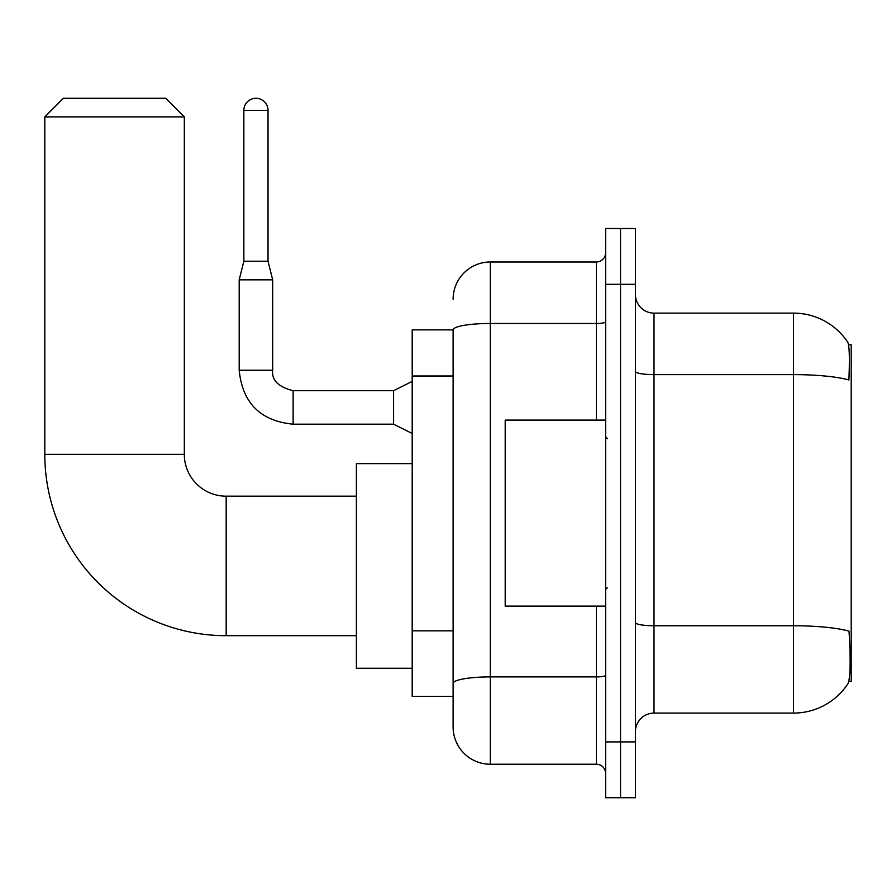 <?xml version="1.0" encoding="UTF-8"?>
<svg xmlns="http://www.w3.org/2000/svg" width="896" height="896" viewBox="0 0 896 896"><rect width="100%" height="100%" fill="white"/><g stroke="black" fill="none" stroke-linecap="round" stroke-linejoin="round"><path stroke-width="1.34" d="M848.792 681.453L851.2 681.453L851.2 344.758L848.557 344.758M453.118 329.874L412.194 329.874L412.194 696.338L453.118 696.338L453.118 727.026L453.118 329.874M654.013 713.082L793.531 713.082A65.106 65.106 0 0 0 847.963 683.693L847.605 684.242L847.963 683.693C850.203 678.451 850.707 663.443 849.498 638.669L849.016 631.142A65.106 11.301 180 0 0 793.531 625.755L793.531 313.13A65.106 65.106 0 0 1 847.605 341.97L847.605 341.97A65.106 65.106 0 0 0 793.531 313.13L654.013 313.13A18.603 18.603 0 0 1 635.421 294.538A18.603 18.603 0 0 0 654.013 313.13L654.013 713.082A18.603 18.603 0 0 0 635.421 731.685M620.536 741.91L620.536 797.72L635.421 797.72L635.421 741.91L620.536 741.91L620.536 797.72L605.651 797.72L605.651 741.91L620.536 741.91L620.536 284.301L620.536 741.91M605.651 741.91L605.651 228.491L620.536 228.491L620.536 284.301L620.536 228.491L635.421 228.491L635.421 741.91M635.421 371.392A18.603 3.226 0 0 0 654.013 374.618L793.531 374.618A65.106 11.301 180 0 1 848.893 379.971C849.778 358.546 849.419 345.99 847.829 342.306A65.106 65.106 0 0 0 793.531 313.13A65.106 65.106 0 0 1 847.829 342.306M453.118 299.186A37.206 37.206 0 0 1 490.325 261.979L490.325 764.232L596.355 764.232L596.355 606.122M490.325 261.979L596.355 261.979A9.296 9.296 0 0 0 605.651 252.683M453.118 706.574L453.118 689.83M605.651 773.539A9.296 9.296 0 0 0 596.355 764.232M490.325 764.232A37.206 37.206 0 0 1 453.118 727.026M605.651 420.101L505.198 420.101L505.198 606.122L605.651 606.122M356.384 635.69L226.173 635.69A181.373 181.373 0 0 1 44.8 454.328L44.8 116.883L63.403 98.28L165.715 98.28L184.318 116.883L44.8 116.883M226.173 635.69L226.173 496.182A41.854 41.854 0 0 1 184.318 454.328L184.318 116.883M412.194 463.624L356.384 463.624L356.384 668.248L412.194 668.248M268.027 261.24L243.846 261.24L243.846 110.376A12.096 12.096 0 0 1 255.931 98.28A12.096 12.096 0 0 1 268.027 110.376L268.027 261.24L272.675 279.832L272.675 370.238C271.555 380.162 278.376 386.982 293.138 390.701L293.138 424.189C260.411 420.952 242.424 402.976 239.187 370.238L239.187 279.832L272.675 279.832M412.194 433.485L393.59 424.189L393.59 390.701L412.194 381.405M453.118 375.995L412.194 375.995M453.118 630.84L412.194 630.84M793.531 713.082L793.531 625.755L654.013 625.755A18.603 3.226 0 0 1 635.421 622.518M635.421 284.301L605.651 284.301M605.651 675.293A9.296 1.613 0 0 1 596.355 676.906L490.325 676.906A37.206 6.462 180 0 0 453.118 683.368M453.118 329.93A37.206 6.462 180 0 1 490.325 323.467L596.355 323.467L596.355 261.979M596.355 420.101L596.355 323.467A9.296 1.613 0 0 0 605.651 321.854M44.8 454.328L184.318 454.328M393.59 424.189L293.138 424.189C260.411 420.952 242.424 402.976 239.187 370.238C242.424 402.976 260.411 420.952 293.138 424.189C260.411 420.952 242.424 402.976 239.187 370.238C242.424 402.976 260.411 420.952 293.138 424.189C260.411 420.952 242.424 402.976 239.187 370.238C242.424 402.976 260.411 420.952 293.138 424.189C260.411 420.952 242.424 402.976 239.187 370.238C242.424 402.976 260.411 420.952 293.138 424.189C260.411 420.952 242.424 402.976 239.187 370.238C242.424 402.976 260.411 420.952 293.138 424.189C260.411 420.952 242.424 402.976 239.187 370.238C242.424 402.976 260.411 420.952 293.138 424.189C260.411 420.952 242.424 402.976 239.187 370.238C242.424 402.976 260.411 420.952 293.138 424.189C260.411 420.952 242.424 402.976 239.187 370.238L272.675 370.238C271.555 380.162 278.376 386.982 293.138 390.701C278.376 386.982 271.555 380.162 272.675 370.238C271.555 380.162 278.376 386.982 293.138 390.701C278.376 386.982 271.555 380.162 272.675 370.238C271.555 380.162 278.376 386.982 293.138 390.701C278.376 386.982 271.555 380.162 272.675 370.238C271.555 380.162 278.376 386.982 293.138 390.701C278.376 386.982 271.555 380.162 272.675 370.238C271.555 380.162 278.376 386.982 293.138 390.701C278.376 386.982 271.555 380.162 272.675 370.238C271.555 380.162 278.376 386.982 293.138 390.701C278.376 386.982 271.555 380.162 272.675 370.238C271.555 380.162 278.376 386.982 293.138 390.701C278.376 386.982 271.555 380.162 272.675 370.238C271.555 380.162 278.376 386.982 293.138 390.701L393.59 390.701M243.846 110.376L268.027 110.376M607.51 438.704L605.651 436.834M607.51 587.518L605.651 589.378M356.384 496.182L226.173 496.182M239.187 370.238C242.424 402.976 260.411 420.952 293.138 424.189M272.675 370.238C271.555 380.162 278.376 386.982 293.138 390.701M243.846 261.24L239.187 279.832"/></g></svg>
